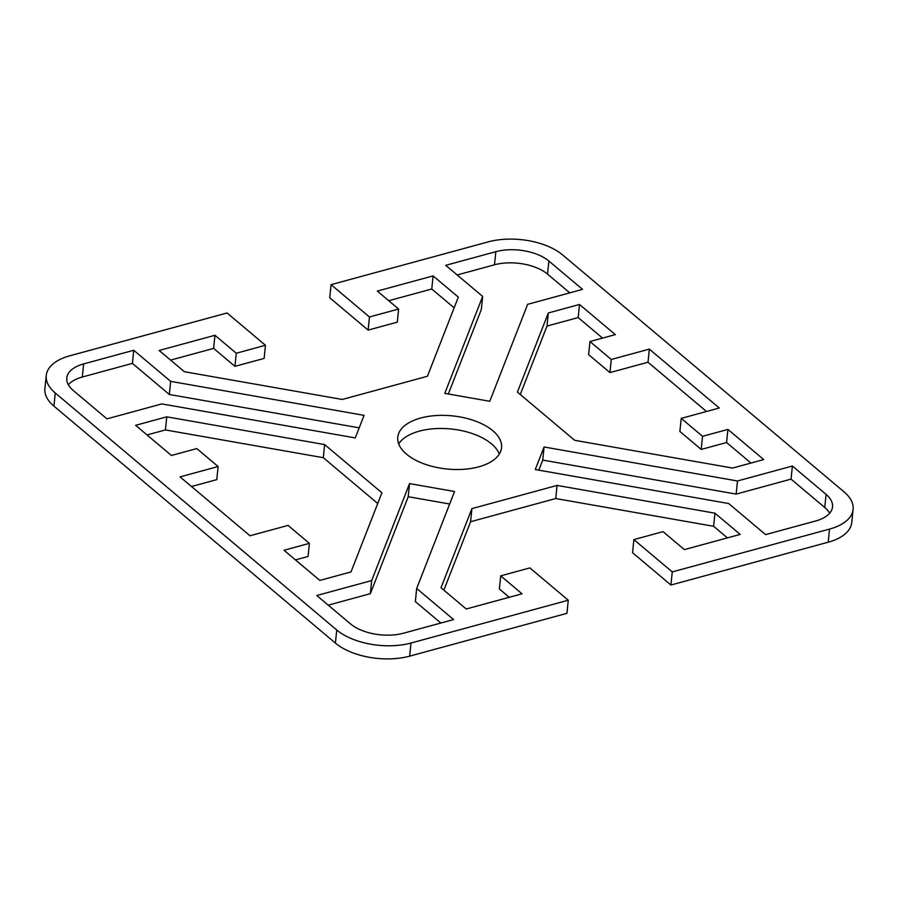 <?xml version="1.0" encoding="UTF-8"?>
<svg xmlns="http://www.w3.org/2000/svg" width="898" height="898" viewBox="0 0 898 898"><rect width="100%" height="100%" fill="white"/><g stroke="black" fill="none" stroke-linecap="round" stroke-linejoin="round"><path stroke-width="1.35" d="M499.288 454.107A52.163 26.716 5.8 0 0 491.453 443.814A52.163 26.716 5.8 0 0 440.806 428.469A52.163 26.716 5.8 0 0 398.712 443.893M492.789 430.703A52.163 26.716 -174.2 0 1 501.567 447.72A52.163 26.716 -174.2 0 1 463.525 469.317A52.163 26.716 -174.2 0 1 406.547 454.186A52.163 26.716 -174.2 0 1 397.769 437.169A52.163 26.716 -174.2 0 1 435.799 415.572A52.163 26.716 -174.2 0 1 492.789 430.703M331.07 284.666L369.448 316.983L398.622 309.035L397.298 322.146L368.124 330.094L329.734 297.777L331.07 284.666L488.332 241.854A53.7 27.501 -174.2 0 1 562.586 254.897L844.064 491.88A53.7 27.501 -174.2 0 1 853.1 509.391A53.7 27.501 -174.2 0 1 829.528 529.09L672.265 571.914L670.929 585.025L828.203 542.201A53.7 27.501 5.8 0 0 851.764 522.501L853.1 509.391M670.929 585.025L632.551 552.708L633.876 539.597L672.265 571.914M727.402 537.891L713.629 526.284L555.739 498.536L470.586 521.727L443.859 590.166M509.256 597.282L499.378 588.965L500.702 575.854L522.03 593.803L466.23 608.99L441.008 587.763L471.921 508.616L557.074 485.425L714.954 513.173L740.177 534.411L684.377 549.61L663.05 531.65L633.876 539.597M46.236 375.499L44.9 388.61A53.7 27.501 5.8 0 0 53.936 406.121L335.414 643.103A53.7 27.501 5.8 0 0 409.668 656.146L566.93 613.334L568.266 600.223L410.992 643.035A53.7 27.501 -174.2 0 1 336.75 629.992L55.261 393.01A53.7 27.501 -174.2 0 1 46.236 375.499A53.7 27.501 -174.2 0 1 69.797 355.799L227.071 312.975L265.449 345.292L236.286 353.24L214.959 335.28L159.148 350.478L184.371 371.716L342.261 399.464L427.414 376.273L458.328 297.126L433.105 275.899L377.295 291.087L398.622 309.035M265.449 345.292L264.124 358.403L234.95 366.35L213.623 348.39L170.598 360.109M454.141 307.834L431.77 289.01L388.744 300.718M482.653 296.419L445.734 265.325L495.831 251.687A38.356 19.644 -174.2 0 1 548.858 261.015L582.555 289.381L527.654 304.321L489.78 401.283L444.791 393.369L482.653 296.419L481.317 309.529L448.327 393.998M569.781 292.849L547.533 274.126A38.356 19.644 5.8 0 0 494.495 264.798L457.172 274.968M706.501 411.486L647.997 362.231L609.944 372.591L588.628 354.643L589.952 341.532L611.28 359.481L649.333 349.12L719.276 408.006L681.223 418.367L702.55 436.316L727.919 429.412L763.738 459.574L732.577 468.06L574.686 440.312L517.416 392.1L548.33 312.953L579.491 304.467L615.321 334.628L589.952 341.532M602.547 338.097L578.166 317.578L547.005 326.064L520.268 394.491M750.964 463.054L726.583 442.523L701.215 449.427L679.887 431.478L681.223 418.367M309.372 543.357L288.056 525.409L250.003 535.769L180.06 476.883L218.113 466.522L196.785 448.573L171.417 455.477L135.598 425.315L166.759 416.829L324.638 444.577L381.908 492.789L350.995 571.936L319.834 580.422L284.015 550.261L309.372 543.357L308.048 556.468L295.453 559.903M377.732 503.509L323.314 457.688L165.423 429.94L147.036 434.946M218.113 466.522L216.777 479.633L191.499 486.514M359.2 427.841L169.318 394.469L132.399 363.376L82.302 377.025A38.356 19.644 5.8 0 0 68.349 384.771M829.651 513.229A38.356 19.644 5.8 0 0 824.746 507.505L791.059 479.139L736.158 494.091L542.74 460.09L538.8 470.159M449.674 504.002L408.22 496.717L370.346 593.679L328.219 605.151M440.828 623.032L415.347 601.581L416.683 588.471L453.602 619.564L403.505 633.202A38.356 19.644 -174.2 0 1 350.467 623.874L316.781 595.509L371.682 580.568L409.544 483.607L454.545 491.509L416.683 588.471M568.266 600.223L529.876 567.906L500.702 575.854M355.26 437.91L161.842 403.909L106.941 418.861L73.254 390.495A38.356 19.644 -174.2 0 1 66.8 377.991A38.356 19.644 -174.2 0 1 83.637 363.915L133.735 350.265L170.654 381.358L364.072 415.347L355.26 437.91M544.065 446.98L737.483 480.98L792.384 466.028L826.081 494.394A38.356 19.644 -174.2 0 1 832.536 506.899A38.356 19.644 -174.2 0 1 815.698 520.975L765.601 534.624L728.682 503.531L535.264 469.542L544.065 446.98L542.74 460.09M132.399 363.376L133.735 350.265M169.318 394.469L170.654 381.358M370.346 593.679L371.682 580.568M736.158 494.091L737.483 480.98M791.059 479.139L792.384 466.028M408.22 496.717L409.544 483.607M165.423 429.94L166.759 416.829M323.314 457.688L324.638 444.577M555.739 498.536L557.074 485.425M713.629 526.284L714.954 513.173M470.586 521.727L471.921 508.616M547.005 326.064L548.33 312.953M578.166 317.578L579.491 304.467M609.944 372.591L611.28 359.481M647.997 362.231L649.333 349.12M701.215 449.427L702.55 436.316M726.583 442.523L727.919 429.412M213.623 348.39L214.959 335.28M234.95 366.35L236.286 353.24M368.124 330.094L369.448 316.983M431.77 289.01L433.105 275.899M829.528 529.09L828.203 542.201M409.668 656.146L410.992 643.035M336.75 629.992L335.414 643.103M53.936 406.121L55.261 393.01M82.302 377.025L83.637 363.915M824.746 507.505L826.081 494.394M494.495 264.798L495.831 251.687M547.533 274.126L548.858 261.015"/></g></svg>
